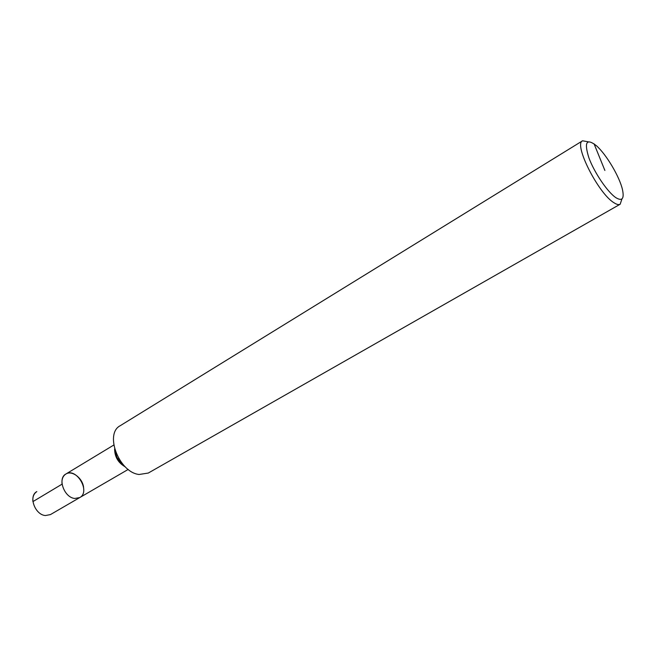 <?xml version="1.0" encoding="UTF-8"?>
<svg xmlns="http://www.w3.org/2000/svg" width="656" height="656" viewBox="0 0 656 656"><rect width="100%" height="100%" fill="white"/><g stroke="black" fill="none" stroke-linecap="round" stroke-linejoin="round"><path stroke-width="0.98" d="M621.962 198.899L620.166 204.229L148.281 473.05L139.105 474.485C119.039 472.451 104.255 433.723 120.22 425.711L582.577 140.802L588.112 141.778M620.166 204.229C618.739 205.016 616.656 204.5 613.901 202.696C598.247 193.438 573.344 143.902 582.577 140.802M128.215 469.425L79.753 497.568L74.768 498.462C64.263 497.658 57.261 478.396 65.821 474.058C76.326 467.015 90.979 491.729 79.753 497.568L74.768 498.462C64.263 497.658 57.261 478.396 65.821 474.058C71.857 469.983 82.5 477.986 83.583 487.285M615.959 197.727C607.669 192.29 594.311 172.635 588.875 157.768C583.988 142.081 586.48 138.047 596.353 145.673C606.283 154.299 619.715 176.948 622.511 189.805C624.356 198.793 622.175 201.433 615.959 197.727M79.753 497.568L50.446 514.583L45.436 515.542C34.916 514.894 28.183 496.01 36.826 491.598C33.768 493.632 32.464 496.969 32.915 501.61L62.074 484.153C61.549 479.438 62.796 476.076 65.821 474.058L113.767 445.055M118.761 458.56L117.875 459.085L118.761 458.56M604.881 170.437L594.057 143.803M124.099 465.678C118.867 461.922 115.858 456.855 115.079 450.467M125.23 466.826C118.252 462.898 114.71 456.929 114.611 448.917M115.046 450.352L116.76 456.945C120.269 462.644 122.746 465.588 124.181 465.768"/></g></svg>
